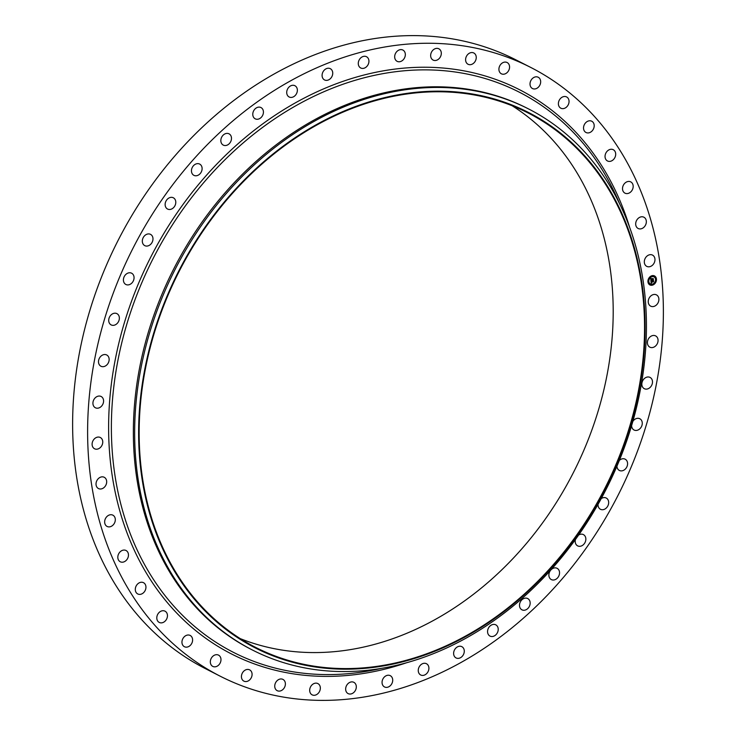 <?xml version="1.0" encoding="UTF-8"?>
<svg xmlns="http://www.w3.org/2000/svg" width="736" height="736" viewBox="0 0 736 736"><rect width="100%" height="100%" fill="white"/><g stroke="black" fill="none" stroke-linecap="round" stroke-linejoin="round"><path stroke-width="1.1" d="M648.784 298.871A6.33 5.042 -63 0 1 656.448 294.878A6.33 5.042 -63 0 1 658.352 302.165A6.33 5.042 -63 0 1 650.688 306.158A6.33 5.042 -63 0 1 648.784 298.871M220.156 676.172A341.697 272.173 -63 0 1 124.715 265.411A341.697 272.173 -63 0 1 502.614 55.504A341.697 272.173 -63 0 1 530.84 67.482A341.697 272.173 -63 0 1 626.272 478.244A341.697 272.173 -63 0 1 248.382 688.151A341.697 272.173 -63 0 1 220.156 676.172L205.16 668.518A341.697 272.173 -63 0 1 109.728 257.756A341.697 272.173 -63 0 1 487.618 47.849A341.697 272.173 -63 0 1 515.844 59.828A341.697 272.173 -63 0 1 523.268 63.802M512.164 105.754A299.938 238.906 -63 0 1 575.902 467.572A299.938 238.906 -63 0 1 248.924 641.838A299.938 238.906 -63 0 1 240.194 638.6M280.269 657.837A299.938 238.906 -63 0 1 255.493 647.321A299.938 238.906 -63 0 1 171.727 286.764A299.938 238.906 -63 0 1 503.433 102.516A299.938 238.906 -63 0 1 528.209 113.022A299.938 238.906 -63 0 1 611.984 473.579A299.938 238.906 -63 0 1 280.269 657.837M503.672 101.927A300.573 239.412 -63 0 1 619.096 458.243A300.573 239.412 -63 0 1 280.039 658.426A300.573 239.412 -63 0 1 164.606 302.11A300.573 239.412 -63 0 1 503.672 101.927M503.544 98.33A303.729 241.932 -63 0 1 528.632 108.974A303.729 241.932 -63 0 1 613.456 474.094A303.729 241.932 -63 0 1 277.555 660.68A303.729 241.932 -63 0 1 252.466 650.035A303.729 241.932 -63 0 1 167.633 284.915A303.729 241.932 -63 0 1 503.544 98.33M252.466 650.035L251.178 649.382A303.729 241.932 -63 0 1 166.345 284.262A303.729 241.932 -63 0 1 502.256 97.676A303.729 241.932 -63 0 1 527.344 108.321L528.632 108.974M102.69 404.524A6.33 5.042 -63 0 1 95.376 407.762A6.33 5.042 -63 0 1 93.812 399.731A6.33 5.042 -63 0 1 101.126 396.492A6.33 5.042 -63 0 1 102.69 404.524M643.163 379.942A6.33 5.042 -63 0 1 650.044 377.412A6.33 5.042 -63 0 1 651.185 386.152A6.33 5.042 -63 0 1 644.294 388.682A6.33 5.042 -63 0 1 643.163 379.942M107.833 363.713A6.33 5.042 -63 0 1 100.942 366.243A6.33 5.042 -63 0 1 99.811 357.503A6.33 5.042 -63 0 1 106.702 354.973A6.33 5.042 -63 0 1 107.833 363.713M632.859 421.397A6.33 5.042 -63 0 1 633.429 420.615A6.33 5.042 -63 0 1 639.823 418.747A6.33 5.042 -63 0 1 640.467 428.14A6.33 5.042 -63 0 1 634.073 430.017A6.33 5.042 -63 0 1 631.617 425.647M117.558 323.03A6.33 5.042 -63 0 1 111.164 324.907A6.33 5.042 -63 0 1 110.52 315.514A6.33 5.042 -63 0 1 116.923 313.637A6.33 5.042 -63 0 1 117.558 323.03M619.381 460.377A6.33 5.042 -63 0 1 625.131 459.172A6.33 5.042 -63 0 1 625.223 469.163A6.33 5.042 -63 0 1 619.381 470.451A6.33 5.042 -63 0 1 616.934 466.228M131.698 283.194A6.33 5.042 -63 0 1 125.856 284.473A6.33 5.042 -63 0 1 125.773 274.491A6.33 5.042 -63 0 1 131.615 273.203A6.33 5.042 -63 0 1 131.698 283.194M601.229 498.603A6.33 5.042 -63 0 1 606.216 498.014A6.33 5.042 -63 0 1 608.663 502.872A6.33 5.042 -63 0 1 605.71 508.521A6.33 5.042 -63 0 1 600.466 509.284A6.33 5.042 -63 0 1 598.028 504.362M150.015 244.867A6.33 5.042 -63 0 1 144.771 245.64A6.33 5.042 -63 0 1 142.324 240.782A6.33 5.042 -63 0 1 145.286 235.134A6.33 5.042 -63 0 1 150.53 234.361A6.33 5.042 -63 0 1 152.978 239.218A6.33 5.042 -63 0 1 150.015 244.867M578.588 535.072A6.33 5.042 -63 0 1 578.809 534.934A6.33 5.042 -63 0 1 583.409 534.603A6.33 5.042 -63 0 1 585.819 539.856A6.33 5.042 -63 0 1 582.25 545.542A6.33 5.042 -63 0 1 577.65 545.873A6.33 5.042 -63 0 1 575.451 539.47M172.178 208.72A6.33 5.042 -63 0 1 167.587 209.052A6.33 5.042 -63 0 1 165.168 203.798A6.33 5.042 -63 0 1 168.746 198.113A6.33 5.042 -63 0 1 173.337 197.782A6.33 5.042 -63 0 1 175.757 203.035A6.33 5.042 -63 0 1 172.178 208.72M553.159 568.293A6.33 5.042 -63 0 1 557.088 568.302A6.33 5.042 -63 0 1 559.452 573.96A6.33 5.042 -63 0 1 555.257 579.591A6.33 5.042 -63 0 1 551.328 579.582A6.33 5.042 -63 0 1 548.964 573.924A6.33 5.042 -63 0 1 553.159 568.293M197.828 175.361A6.33 5.042 -63 0 1 193.908 175.343A6.33 5.042 -63 0 1 191.544 169.694A6.33 5.042 -63 0 1 195.739 164.064A6.33 5.042 -63 0 1 199.658 164.073A6.33 5.042 -63 0 1 202.023 169.722A6.33 5.042 -63 0 1 197.828 175.361M524.474 598.294A6.33 5.042 -63 0 1 527.703 598.552A6.33 5.042 -63 0 1 529.994 604.606A6.33 5.042 -63 0 1 525.182 610.08A6.33 5.042 -63 0 1 521.953 609.822A6.33 5.042 -63 0 1 519.662 603.778A6.33 5.042 -63 0 1 524.474 598.294M226.522 145.36A6.33 5.042 -63 0 1 223.284 145.102A6.33 5.042 -63 0 1 221.002 139.049A6.33 5.042 -63 0 1 225.814 133.566A6.33 5.042 -63 0 1 229.043 133.832A6.33 5.042 -63 0 1 231.325 139.877A6.33 5.042 -63 0 1 226.522 145.36M493.24 624.422A6.33 5.042 -63 0 1 495.77 624.827A6.33 5.042 -63 0 1 497.959 631.267A6.33 5.042 -63 0 1 492.55 636.502A6.33 5.042 -63 0 1 490.02 636.097A6.33 5.042 -63 0 1 487.83 629.648A6.33 5.042 -63 0 1 493.24 624.422M257.756 119.232A6.33 5.042 -63 0 1 255.226 118.827A6.33 5.042 -63 0 1 253.037 112.387A6.33 5.042 -63 0 1 258.446 107.152A6.33 5.042 -63 0 1 260.976 107.557A6.33 5.042 -63 0 1 263.166 114.006A6.33 5.042 -63 0 1 257.756 119.232M459.991 646.217A6.33 5.042 -63 0 1 461.831 646.668A6.33 5.042 -63 0 1 463.901 653.504A6.33 5.042 -63 0 1 457.912 658.389A6.33 5.042 -63 0 1 456.072 657.938A6.33 5.042 -63 0 1 454.002 651.102A6.33 5.042 -63 0 1 459.991 646.217M291.005 97.437A6.33 5.042 -63 0 1 289.165 96.986A6.33 5.042 -63 0 1 287.095 90.151A6.33 5.042 -63 0 1 293.075 85.266A6.33 5.042 -63 0 1 294.915 85.716A6.33 5.042 -63 0 1 296.985 92.552A6.33 5.042 -63 0 1 291.005 97.437M425.288 663.329A6.33 5.042 -63 0 1 426.457 663.716A6.33 5.042 -63 0 1 428.389 670.938A6.33 5.042 -63 0 1 421.866 675.372A6.33 5.042 -63 0 1 420.707 674.986A6.33 5.042 -63 0 1 418.775 667.764A6.33 5.042 -63 0 1 425.288 663.329M325.708 80.325A6.33 5.042 -63 0 1 324.539 79.939A6.33 5.042 -63 0 1 322.607 72.717A6.33 5.042 -63 0 1 329.121 68.282A6.33 5.042 -63 0 1 330.289 68.669A6.33 5.042 -63 0 1 332.221 75.891A6.33 5.042 -63 0 1 325.708 80.325M389.74 675.446A6.33 5.042 -63 0 1 390.264 675.666A6.33 5.042 -63 0 1 392.03 683.275A6.33 5.042 -63 0 1 385.029 687.166A6.33 5.042 -63 0 1 384.505 686.936A6.33 5.042 -63 0 1 382.738 679.337A6.33 5.042 -63 0 1 389.74 675.446M361.256 68.209A6.33 5.042 -63 0 1 360.732 67.988A6.33 5.042 -63 0 1 358.966 60.38A6.33 5.042 -63 0 1 365.958 56.488A6.33 5.042 -63 0 1 366.482 56.709A6.33 5.042 -63 0 1 368.248 64.317A6.33 5.042 -63 0 1 361.256 68.209M353.942 682.373A6.33 5.042 -63 0 1 355.451 690.304A6.33 5.042 -63 0 1 348.11 693.597A6.33 5.042 -63 0 1 348.027 693.56A6.33 5.042 -63 0 1 346.527 685.621A6.33 5.042 -63 0 1 353.869 682.327A6.33 5.042 -63 0 1 353.942 682.373M397.044 61.281A6.33 5.042 -63 0 1 395.545 53.342A6.33 5.042 -63 0 1 402.877 50.048A6.33 5.042 -63 0 1 402.96 50.094A6.33 5.042 -63 0 1 404.469 58.034A6.33 5.042 -63 0 1 397.127 61.327A6.33 5.042 -63 0 1 397.044 61.281M318.522 683.983A6.33 5.042 -63 0 1 319.277 691.923A6.33 5.042 -63 0 1 312.138 694.848A6.33 5.042 -63 0 1 311.494 694.444A6.33 5.042 -63 0 1 310.748 686.513A6.33 5.042 -63 0 1 317.888 683.578A6.33 5.042 -63 0 1 318.522 683.983M432.474 59.671A6.33 5.042 -63 0 1 431.719 51.732A6.33 5.042 -63 0 1 438.858 48.806A6.33 5.042 -63 0 1 439.493 49.202A6.33 5.042 -63 0 1 440.248 57.141A6.33 5.042 -63 0 1 433.108 60.076A6.33 5.042 -63 0 1 432.474 59.671M284.068 680.248A6.33 5.042 -63 0 1 284.114 688.086A6.33 5.042 -63 0 1 277.187 690.672A6.33 5.042 -63 0 1 276.064 689.816A6.33 5.042 -63 0 1 276.028 681.978A6.33 5.042 -63 0 1 282.946 679.402A6.33 5.042 -63 0 1 284.068 680.248M466.918 63.397A6.33 5.042 -63 0 1 466.882 55.559A6.33 5.042 -63 0 1 473.8 52.983A6.33 5.042 -63 0 1 474.932 53.838A6.33 5.042 -63 0 1 474.968 61.677A6.33 5.042 -63 0 1 468.05 64.253A6.33 5.042 -63 0 1 466.918 63.397M251.188 671.241A6.33 5.042 -63 0 1 250.562 678.886A6.33 5.042 -63 0 1 243.883 681.131A6.33 5.042 -63 0 1 242.328 679.751A6.33 5.042 -63 0 1 242.954 672.106A6.33 5.042 -63 0 1 249.633 669.861A6.33 5.042 -63 0 1 251.188 671.241M499.808 72.404A6.33 5.042 -63 0 1 500.425 64.768A6.33 5.042 -63 0 1 507.113 62.523A6.33 5.042 -63 0 1 508.668 63.903A6.33 5.042 -63 0 1 508.042 71.548A6.33 5.042 -63 0 1 501.363 73.793A6.33 5.042 -63 0 1 499.808 72.404M220.432 657.11A6.33 5.042 -63 0 1 219.208 664.479A6.33 5.042 -63 0 1 212.768 666.393A6.33 5.042 -63 0 1 210.873 664.406A6.33 5.042 -63 0 1 212.097 657.046A6.33 5.042 -63 0 1 218.528 655.123A6.33 5.042 -63 0 1 220.432 657.11M530.564 86.535A6.33 5.042 -63 0 1 531.788 79.175A6.33 5.042 -63 0 1 538.218 77.252A6.33 5.042 -63 0 1 540.123 79.249A6.33 5.042 -63 0 1 538.899 86.609A6.33 5.042 -63 0 1 532.468 88.532A6.33 5.042 -63 0 1 530.564 86.535M192.326 638.103A6.33 5.042 -63 0 1 190.569 645.104A6.33 5.042 -63 0 1 184.405 646.714A6.33 5.042 -63 0 1 182.234 644.064A6.33 5.042 -63 0 1 183.991 637.063A6.33 5.042 -63 0 1 190.155 635.444A6.33 5.042 -63 0 1 192.326 638.103M558.67 105.552A6.33 5.042 -63 0 1 560.427 98.55A6.33 5.042 -63 0 1 566.591 96.931A6.33 5.042 -63 0 1 568.762 99.59A6.33 5.042 -63 0 1 567.005 106.591A6.33 5.042 -63 0 1 560.841 108.21A6.33 5.042 -63 0 1 558.67 105.552M167.357 614.532A6.33 5.042 -63 0 1 165.131 621.11A6.33 5.042 -63 0 1 159.252 622.435A6.33 5.042 -63 0 1 156.897 619.059A6.33 5.042 -63 0 1 159.114 612.481A6.33 5.042 -63 0 1 165.002 611.165A6.33 5.042 -63 0 1 167.357 614.532M583.639 129.122A6.33 5.042 -63 0 1 585.865 122.544A6.33 5.042 -63 0 1 591.744 121.219A6.33 5.042 -63 0 1 594.099 124.596A6.33 5.042 -63 0 1 591.873 131.174A6.33 5.042 -63 0 1 585.994 132.489A6.33 5.042 -63 0 1 583.639 129.122M145.94 586.813A6.33 5.042 -63 0 1 143.336 592.903A6.33 5.042 -63 0 1 137.752 593.952A6.33 5.042 -63 0 1 135.304 589.821A6.33 5.042 -63 0 1 137.908 583.731A6.33 5.042 -63 0 1 143.502 582.682A6.33 5.042 -63 0 1 145.94 586.813M605.047 156.842A6.33 5.042 -63 0 1 607.66 150.751A6.33 5.042 -63 0 1 613.244 149.693A6.33 5.042 -63 0 1 615.692 153.824A6.33 5.042 -63 0 1 613.079 159.914A6.33 5.042 -63 0 1 607.494 160.972A6.33 5.042 -63 0 1 605.047 156.842M128.46 555.413A6.33 5.042 -63 0 1 120.262 561.77A6.33 5.042 -63 0 1 117.824 556.858A6.33 5.042 -63 0 1 126.022 550.5A6.33 5.042 -63 0 1 128.46 555.413M622.527 188.241A6.33 5.042 -63 0 1 630.724 181.875A6.33 5.042 -63 0 1 633.172 186.788A6.33 5.042 -63 0 1 624.974 193.154A6.33 5.042 -63 0 1 622.527 188.241M115.212 520.876A6.33 5.042 -63 0 1 107.097 526.442A6.33 5.042 -63 0 1 104.751 520.729A6.33 5.042 -63 0 1 112.856 515.163A6.33 5.042 -63 0 1 115.212 520.876M635.784 222.778A6.33 5.042 -63 0 1 643.89 217.212A6.33 5.042 -63 0 1 646.245 222.925A6.33 5.042 -63 0 1 638.14 228.482A6.33 5.042 -63 0 1 635.784 222.778M106.407 483.782A6.33 5.042 -63 0 1 98.477 488.557A6.33 5.042 -63 0 1 96.306 482.052A6.33 5.042 -63 0 1 104.236 477.287A6.33 5.042 -63 0 1 106.407 483.782M644.589 259.872A6.33 5.042 -63 0 1 652.51 255.098A6.33 5.042 -63 0 1 654.69 261.602A6.33 5.042 -63 0 1 646.76 266.368A6.33 5.042 -63 0 1 644.589 259.872M102.212 444.774A6.33 5.042 -63 0 1 94.548 448.767A6.33 5.042 -63 0 1 92.644 441.49A6.33 5.042 -63 0 1 100.298 437.497A6.33 5.042 -63 0 1 102.212 444.774M648.306 339.13A6.33 5.042 -63 0 1 655.62 335.892A6.33 5.042 -63 0 1 657.174 343.914A6.33 5.042 -63 0 1 649.86 347.162A6.33 5.042 -63 0 1 648.306 339.13M652.657 285.09A5.06 4.03 -63 0 1 649.897 284.942A5.06 4.03 -63 0 1 648.039 280.204A5.06 4.03 -63 0 1 651.737 275.77A5.06 4.03 -63 0 1 654.497 275.926A5.06 4.03 -63 0 1 656.346 280.664A5.06 4.03 -63 0 1 652.657 285.09M649.851 284.915A5.06 4.03 117 0 0 652.574 285.053A5.06 4.03 117 0 0 656.264 280.646A5.06 4.03 117 0 0 654.451 275.899M653.964 276.856A3.993 3.174 117 0 0 653.927 276.837A3.993 3.174 117 0 0 651.746 276.718A3.993 3.174 117 0 0 648.839 280.204A3.993 3.174 117 0 0 650.302 283.94A3.993 3.174 117 0 0 650.339 283.958M648.499 281.391L648.223 281.934M651.875 275.972L651.608 276.515M649.318 278.079L649.042 278.613M656.08 278.889L655.813 279.422M654.681 276.313L654.405 276.846M652.703 284.308L652.427 284.841M649.906 283.976L649.63 284.51M655.261 282.201L654.985 282.744M651.829 276.754A3.993 3.174 -63 0 1 654.01 276.874A3.993 3.174 -63 0 1 655.463 280.609A3.993 3.174 -63 0 1 652.556 284.105A3.993 3.174 -63 0 1 650.385 283.986A3.993 3.174 -63 0 1 648.922 280.25A3.993 3.174 -63 0 1 651.829 276.754M650.928 280.848L651.48 280.959L651.194 281.805L653.384 280.858L653.476 281.787L651.388 282.182L651.7 282.688L651.25 282.228L651.728 282.799L651.185 283.286L650.928 280.848M651.415 282.79L651.342 282.219M651.194 281.805L651.489 280.996M651.029 280.683L651.59 280.858L651.029 280.683M651.369 281.134L653.513 280.563L653.568 281.667L653.467 280.692L651.286 281.695L651.342 281.161M650.909 280.664L650.698 278.548L651.25 278.696L650.992 279.928L651.866 279.643L651.084 279.772L651.121 278.935L651.13 279.698L651.848 279.468L651.47 278.935L652.243 278.677L652.013 279.588L653.163 278.944L653.264 279.938L650.909 280.664M652.114 280.352L652.988 279.689M651.516 278.769L652.317 278.502L651.516 278.769M652.114 278.944L653.32 278.613L653.393 279.855L653.283 278.742L652.114 279.432L652.114 278.944M650.891 280.508L651.903 280.048M653.182 279.864L653.099 279.045M652.013 279.588L652.114 278.723M650.992 279.928L650.964 279.137M651.314 282.21L653.228 281.575M653.393 281.713L653.32 280.968M650.854 278.456L651.378 278.585M648.379 281.4L648.434 281.962L648.379 281.4M651.756 275.982L651.811 276.543L651.756 275.982M649.198 278.088L649.253 278.65L649.198 278.088M655.96 278.898L656.015 279.459L655.96 278.898M654.552 276.313L654.617 276.883L654.552 276.313M652.639 284.878L652.584 284.317L652.639 284.878M649.833 284.547L649.778 283.976L649.833 284.547M655.196 282.771L655.141 282.21L655.196 282.771M381.818 668.279A314.456 250.47 -63 0 1 259.32 663.338A314.456 250.47 -63 0 1 138.561 290.564A314.456 250.47 -63 0 1 493.286 81.135A314.456 250.47 -63 0 1 619.289 203.035M407.045 662.593A316.765 252.31 -63 0 1 257.655 665.068A316.765 252.31 -63 0 1 136.004 289.552A316.765 252.31 -63 0 1 493.341 78.586A316.765 252.31 -63 0 1 629.473 226.798M530.84 67.482L515.844 59.828"/></g></svg>
